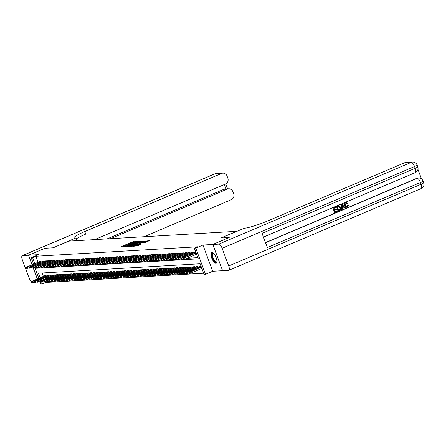 <?xml version="1.0" encoding="UTF-8"?>
<svg xmlns="http://www.w3.org/2000/svg" width="446" height="446" viewBox="0 0 446 446"><rect width="100%" height="100%" fill="white"/><g stroke="black" fill="none" stroke-linecap="round" stroke-linejoin="round"><path stroke-width="0.67" d="M136.136 241.598L132.479 241.883L120.916 246.8L123.536 246.878L124.049 246.521A2.392 0.284 -20.4 0 1 123.865 246.482A2.392 0.284 -20.4 0 1 125.209 245.701L126.173 245.289A2.392 0.284 -20.4 0 1 129.128 244.363L130.026 243.984A2.392 0.284 -20.4 0 1 129.842 243.94A2.392 0.284 -20.4 0 1 131.18 243.159L132.144 242.752A2.392 0.284 -20.4 0 1 135.099 241.827L136.136 241.598M211.861 252.274A5.937 2.124 -113 0 0 211.594 252.336A5.937 2.124 -113 0 0 211.817 258.279A5.937 2.124 -113 0 0 215.97 263.324A5.937 2.124 -113 0 0 216.238 263.263A5.937 2.124 -113 0 0 216.015 257.32A5.937 2.124 -113 0 0 211.861 252.274M34.665 267.449A5.937 2.124 -113 0 0 35.847 270.265M144.844 242.585L149.432 240.673L145.134 241.147L133.153 246.304L137.446 245.83L141.728 243.912L140.312 243.995L134.82 245.846L143.551 241.961L146.177 241.219L143.367 242.657L144.844 242.585M222.587 270.661L212.759 244.475L229.121 237.523L220.893 238.002L236.603 231.329L68.874 241.124L53.163 247.792L44.934 248.277L28.572 255.224L38.378 254.655L31.175 257.71L32.608 257.626L35.881 256.238L197.6 246.794L194.328 248.188L195.761 248.104L205.511 274.323L204.078 274.407L200.126 263.776L38.406 273.22L40.107 277.786M212.759 244.475L202.958 245.044L195.761 248.104M140.273 241.431L136.398 241.654L124.412 246.811L128.71 246.343L140.273 241.431M141.689 241.113L144.643 241.175L133.081 246.086L130.678 246.448L135.79 244.213L136.208 243.968L135.21 244.007L128.716 246.566L140.769 241.403L141.689 241.113L141.951 241.821L143.311 241.743M28.572 255.224L32.118 264.762M33.311 267.968L37.392 278.934M41.093 262.003L40.798 261.2L39.081 261.3L39.242 261.741M43.959 261.835L43.658 261.033L41.941 261.133L42.102 261.573M46.819 261.668L46.523 260.865L44.806 260.966L44.968 261.406M49.679 261.501L49.383 260.698L47.666 260.798L47.828 261.239M52.544 261.334L52.243 260.531L50.526 260.631L50.693 261.072M55.404 261.166L55.109 260.364L53.392 260.464L53.553 260.904M58.27 260.999L57.969 260.196L56.252 260.297L56.413 260.737M61.13 260.832L60.834 260.029L59.117 260.13L59.279 260.57M63.99 260.665L63.694 259.862L61.977 259.962L62.139 260.403M66.855 260.497L66.56 259.695L64.837 259.795L65.004 260.235M69.715 260.33L69.42 259.527L67.703 259.628L67.864 260.068M72.581 260.163L72.28 259.36L70.563 259.46L70.73 259.901M75.441 259.996L75.145 259.193L73.428 259.293L73.59 259.734M78.306 259.828L78.005 259.026L76.288 259.126L76.45 259.566M81.166 259.661L80.871 258.858L79.154 258.959L79.316 259.399M84.026 259.494L83.731 258.691L82.014 258.791L82.175 259.232M86.892 259.327L86.591 258.524L84.874 258.624L85.041 259.065M89.752 259.159L89.456 258.357L87.739 258.457L87.901 258.897M92.617 258.992L92.316 258.195L90.599 258.29L90.761 258.73M95.477 258.825L95.182 258.028L93.465 258.128L93.627 258.563M98.337 258.658L98.042 257.86L96.325 257.961L96.487 258.396M101.203 258.49L100.902 257.693L99.185 257.794L99.352 258.228M104.063 258.323L103.767 257.526L102.05 257.626L102.212 258.061M106.928 258.156L106.627 257.359L104.91 257.459L105.078 257.894M109.788 257.989L109.493 257.191L107.776 257.292L107.938 257.727M112.654 257.821L112.353 257.024L110.636 257.125L110.798 257.559M115.514 257.654L115.219 256.857L113.501 256.957L113.663 257.392M118.374 257.487L118.079 256.69L116.361 256.79L116.523 257.225M121.24 257.32L120.938 256.522L119.221 256.623L119.389 257.058M124.099 257.152L123.804 256.355L122.087 256.456L122.249 256.89M126.965 256.985L126.664 256.188L124.947 256.288L125.109 256.723M129.825 256.818L129.53 256.021L127.812 256.121L127.974 256.556M132.685 256.651L132.39 255.853L130.672 255.954L130.834 256.389M135.551 256.483L135.249 255.686L133.532 255.787L133.7 256.221M138.411 256.322L138.115 255.519L136.398 255.619L136.56 256.06M141.276 256.155L140.975 255.352L139.258 255.452L139.42 255.892M144.136 255.987L143.841 255.184L142.123 255.285L142.285 255.725M147.002 255.82L146.701 255.017L144.983 255.118L145.145 255.558M149.862 255.653L149.566 254.85L147.843 254.95L148.011 255.391M152.722 255.486L152.426 254.683L150.709 254.783L150.871 255.224M155.587 255.318L155.286 254.515L153.569 254.616L153.736 255.056M158.447 255.151L158.152 254.348L156.435 254.449L156.596 254.889M161.313 254.984L161.012 254.181L159.294 254.281L159.456 254.722M164.173 254.817L163.877 254.014L162.16 254.114L162.322 254.555M167.033 254.649L166.737 253.846L165.02 253.947L165.182 254.387M169.898 254.482L169.597 253.679L167.88 253.78L168.047 254.22M172.758 254.315L172.463 253.512L170.746 253.612L170.907 254.053M175.624 254.148L175.323 253.345L173.605 253.445L173.767 253.885M178.484 253.98L178.188 253.177L176.471 253.278L176.633 253.718M181.349 253.813L181.048 253.01L179.331 253.111L179.493 253.551M184.209 253.646L183.914 252.843L182.191 252.943L182.358 253.384M187.069 253.479L186.774 252.676L185.057 252.776L185.218 253.216M189.935 253.311L189.634 252.508L187.917 252.609L188.084 253.049M192.795 253.144L192.499 252.341L190.782 252.442L190.944 252.882M195.66 252.977L195.359 252.174L193.642 252.274L193.804 252.715M35.881 256.238L38.105 262.22M187.125 258.267L197.846 257.643M45.258 281.454L45.631 282.457L203.644 273.231M42.114 273.002L43.379 276.392M44.511 275.912L44.349 275.472L46.066 275.372L46.367 276.174M47.376 275.745L47.215 275.305L48.932 275.204L49.227 276.007M50.236 275.578L50.075 275.137L51.792 275.037L52.087 275.84M53.102 275.411L52.935 274.97L54.652 274.87L54.953 275.673M55.962 275.243L55.8 274.803L57.517 274.703L57.813 275.505M58.822 275.076L58.66 274.636L60.377 274.535L60.678 275.338M61.687 274.909L61.526 274.468L63.243 274.368L63.538 275.171M64.547 274.742L64.386 274.301L66.103 274.201L66.404 275.004M67.413 274.574L67.246 274.134L68.968 274.034L69.264 274.836M70.273 274.407L70.111 273.967L71.828 273.866L72.124 274.669M73.138 274.24L72.971 273.799L74.688 273.699L74.989 274.502M75.998 274.073L75.837 273.632L77.554 273.532L77.849 274.335M78.858 273.905L78.697 273.47L80.414 273.37L80.715 274.167M81.724 273.738L81.562 273.303L83.279 273.203L83.575 274M84.584 273.571L84.422 273.136L86.139 273.036L86.435 273.833M87.449 273.404L87.282 272.969L88.999 272.868L89.3 273.666M90.309 273.236L90.148 272.801L91.865 272.701L92.16 273.498M93.169 273.069L93.008 272.634L94.725 272.534L95.026 273.331M96.035 272.902L95.873 272.467L97.59 272.367L97.886 273.164M98.895 272.735L98.733 272.3L100.45 272.199L100.746 272.997M101.76 272.567L101.593 272.132L103.31 272.032L103.611 272.829M104.62 272.4L104.459 271.965L106.176 271.865L106.471 272.662M107.486 272.233L107.319 271.798L109.036 271.698L109.337 272.495M110.346 272.066L110.184 271.631L111.901 271.53L112.197 272.328M113.206 271.898L113.044 271.463L114.761 271.363L115.062 272.16M116.071 271.731L115.91 271.296L117.627 271.196L117.922 271.993M118.931 271.564L118.77 271.129L120.487 271.029L120.782 271.826M121.797 271.397L121.63 270.962L123.347 270.861L123.648 271.659M124.657 271.235L124.495 270.794L126.212 270.694L126.508 271.497M127.517 271.068L127.355 270.627L129.072 270.527L129.373 271.33M130.383 270.9L130.221 270.46L131.938 270.36L132.233 271.162M133.243 270.733L133.081 270.293L134.798 270.192L135.093 270.995M136.108 270.566L135.941 270.125L137.658 270.025L137.959 270.828M138.968 270.399L138.806 269.958L140.523 269.858L140.819 270.661M141.828 270.231L141.666 269.791L143.383 269.691L143.684 270.493M144.694 270.064L144.532 269.624L146.249 269.523L146.544 270.326M147.554 269.897L147.392 269.456L149.109 269.356L149.41 270.159M150.419 269.73L150.252 269.289L151.975 269.189L152.27 269.992M153.279 269.562L153.117 269.122L154.834 269.022L155.13 269.824M156.145 269.395L155.977 268.955L157.694 268.854L157.995 269.657M159.005 269.228L158.843 268.787L160.56 268.687L160.855 269.49M161.865 269.061L161.703 268.62L163.42 268.52L163.721 269.323M164.73 268.893L164.568 268.453L166.286 268.353L166.581 269.155M167.59 268.726L167.428 268.286L169.145 268.185L169.441 268.988M170.456 268.559L170.288 268.118L172.005 268.018L172.307 268.821M173.316 268.392L173.154 267.951L174.871 267.851L175.166 268.654M176.176 268.224L176.014 267.784L177.731 267.684L178.032 268.486M179.041 268.057L178.879 267.617L180.597 267.516L180.892 268.319M181.901 267.89L181.739 267.449L183.457 267.349L183.758 268.152M184.767 267.723L184.599 267.282L186.322 267.182L186.618 267.985M187.627 267.555L187.465 267.115L189.182 267.015L189.478 267.817M190.492 267.388L190.325 266.948L192.042 266.853L192.343 267.65M193.352 267.221L193.19 266.786L194.908 266.686L195.203 267.483M196.212 267.054L196.05 266.619L197.768 266.518L198.069 267.316M199.078 266.886L198.916 266.452L200.633 266.351L200.929 267.148M202.958 245.044L212.709 271.263L222.509 270.694M212.709 271.263L205.511 274.323M45.631 282.457L42.359 283.846L40.926 283.929L40.051 281.571L37.665 282.212L37.113 281.521L37.665 282.212M36.377 267.767L36.561 268.258L198.28 258.814L194.328 248.188M32.608 257.626L34.833 263.614M38.841 278.321L34.777 267.399L33.461 267.957L32.987 266.68L46.54 260.921M33.573 264.149L31.175 257.71M41.651 281.939L42.359 283.846M37.832 267.723L37.564 267.015L37.832 267.723L36.561 268.258M129.998 243.761L127.874 244.659M124.021 246.298L122.511 246.939M138.94 241.994L137.452 242.094M136.732 241.732L126.09 246.398A2.392 0.284 -20.4 0 0 129.045 245.473L135.98 242.529A2.392 0.284 -20.4 0 0 137.323 241.749A2.392 0.284 -20.4 0 0 137.139 241.71L136.732 241.732M137.429 242.641A2.392 0.284 -20.4 0 0 137.585 242.457L137.323 241.749M136.431 244.664L136.175 244.012M140.657 242.145L141.778 241.492L139.152 242.228L136.052 243.616L140.657 242.145L140.886 242.769M141.956 242.317L141.778 241.492M136.348 244.336L136.108 243.627M137.34 244.28L136.37 244.336M146.36 242.05L146.177 241.219M147.676 241.487L146.305 241.565L146.059 240.857M31.387 281.855L31.649 282.563L31.387 281.855L32.017 281.22L32.536 281.186L33.01 282.463L34.331 281.905M31.672 281.839L46.089 275.433M32.017 281.22L45.737 275.394M33.01 282.463L31.939 282.547M26.403 267.667L26.665 268.375L26.403 267.667L27.262 267.015L26.749 267.048L40.463 261.222M40.82 261.256L27.262 267.015L27.736 268.291L29.057 267.728M26.665 268.375L27.736 268.291M26.749 267.048L26.119 267.684M216.946 261.663L216.946 261.663A5.14 1.84 67 0 1 216.946 261.674A5.14 1.84 67 0 1 213.651 260.057A5.14 1.84 67 0 1 211.934 253.49A5.14 1.84 67 0 1 213.233 252.932A5.14 1.84 67 0 1 213.238 252.938M213.339 253.027A4.761 1.7 -113 0 0 212.904 253.06A4.761 1.7 -113 0 0 212.447 253.657A4.761 1.7 -113 0 0 213.601 258.953A4.761 1.7 -113 0 0 216.628 261.819A4.761 1.7 -113 0 0 216.951 261.529M211.934 252.269A5.898 2.107 -113 0 0 211.56 252.888A5.898 2.107 -113 0 0 212.848 259.165A5.898 2.107 -113 0 0 216.516 263.068M28.488 255.229L44.851 248.283L53.135 247.798L75.558 238.092A19.033 2.252 159.6 0 1 74.075 237.779A19.033 2.252 159.6 0 1 84.762 231.563L221.55 173.455L214.922 173.84L22.506 255.58L28.488 255.229L32.045 264.796M76.043 238.064L77.002 240.645M110.58 238.688L227.36 189.076A4.566 4.231 86.7 0 1 228.675 188.77A4.566 4.231 86.7 0 1 232.868 191.663L233.648 193.754A4.566 4.231 86.7 0 1 231.301 199.674L144.058 236.731M22.506 255.58A4.566 1.633 -113 0 0 22.3 255.625A4.566 1.633 -113 0 0 22.367 259.934L28.957 277.646A4.566 1.633 -113 0 0 31.633 281.61M33.227 267.974L37.313 278.967M94.68 239.614L225.492 184.047A4.566 4.231 86.7 0 0 227.834 178.127L227.059 176.036A4.566 4.231 86.7 0 0 222.866 173.143A4.566 4.231 86.7 0 0 221.55 173.455M107.146 238.889L223.925 189.277A4.566 4.231 -93.3 0 1 225.241 188.97L228.675 188.77M76.333 238.839A19.033 2.252 159.6 0 1 85.71 234.111L84.762 231.563M346.737 206.721L347.735 205.104L348.571 204.998L347.49 207.095L346.765 207.279L344.619 205.667C344.161 204.352 344.496 203.376 345.633 202.752L346.336 202.601M346.653 207.284L344.619 205.667M344.847 205.656C344.39 204.335 344.725 203.365 345.862 202.735L346.458 202.59L347.835 203.331L347.1 203.71L345.784 203.253M341.692 209.497L341.441 204.597L342.065 204.329L345.433 207.903L344.847 208.154L343.911 207.039L342.238 207.747L342.277 209.246L341.692 209.497L341.669 204.58L342.294 204.318M344.847 208.154L343.738 207.111M336.384 208.912L336.563 209.403L334.5 210.278L335.046 211.75L337.366 210.763L337.544 211.253L334.678 212.474L332.867 208.237L335.866 207.044L336.044 207.535L333.831 208.477L334.316 209.787L336.384 208.912L334.294 209.715M335.018 211.677L337.366 210.763M265.493 242.602L416.748 178.344A4.566 4.231 -93.3 0 1 418.064 178.038L418.493 178.015A4.566 4.231 86.7 0 0 417.177 178.322L416.748 178.344M421.515 178.93L417.952 169.363M338.302 210.936L336.49 206.699L339.462 205.94L340.722 207.418C341.235 208.773 340.895 209.748 339.707 210.339L338.302 210.936L336.719 206.682L339.462 205.94M212.848 244.469L222.599 270.689L228.581 270.337A4.566 1.633 -113 0 0 228.787 270.293A4.566 1.633 -113 0 0 228.714 265.983L222.13 248.271A4.566 1.633 -113 0 0 218.83 244.118L212.848 244.469L229.211 237.517L220.921 238.002L244.319 228.24A19.033 2.252 -20.4 0 0 267.834 220.87L404.622 162.762A4.566 4.231 -93.3 0 1 405.938 162.455L412.561 162.071A4.566 4.231 86.7 0 0 411.251 162.377L404.622 162.762M218.83 244.118L411.251 162.377A4.566 1.633 67 0 1 414.546 166.531L415.204 168.304L262.058 233.358L267.327 247.53L420.478 182.475L421.135 184.243A4.566 1.633 67 0 1 421.202 188.552L228.787 270.293M334.678 212.474L332.867 208.237M333.095 208.221L335.866 207.044M338.848 206.42L337.455 206.938L338.676 210.211L340.298 209.168L340.17 207.641L338.882 206.414M338.648 210.138L340.069 209.185L339.936 207.658L338.704 206.426M342.188 205.84L342.221 207.184L343.565 206.615L342.166 204.937L342.188 205.84M342.221 207.106L343.336 206.632L341.937 204.954M347.328 203.694L346.018 203.242L345.405 205.416L347.027 206.637M346.843 206.721L347.256 206.626L347.735 205.104M346.38 203.147L346.018 203.242M347.964 205.093L348.571 204.998M34.253 281.688L34.515 282.396L34.253 281.688L34.883 281.052L35.396 281.019L35.87 282.296L37.191 281.738M34.537 281.671L48.948 275.266M34.883 281.052L48.597 275.227M35.87 282.296L34.799 282.379M37.113 281.521L37.743 280.885L51.814 275.098M37.397 281.504L38.261 280.852L38.735 282.128M37.743 280.885L51.457 275.059M39.973 281.354L40.24 282.062L39.973 281.354L40.608 280.718L41.121 280.685L41.595 281.961L42.916 281.404M40.263 281.337L54.674 274.931M40.608 280.718L54.323 274.892M41.595 281.961L40.525 282.045M42.838 281.186L43.1 281.9L42.838 281.186L43.468 280.551L43.981 280.523L44.455 281.794L45.776 281.236M43.123 281.17L57.54 274.764M43.468 280.551L57.183 274.725M44.455 281.794L43.385 281.883M29.263 267.5L29.531 268.208L29.263 267.5L30.127 266.847L29.609 266.881L43.329 261.055M43.68 261.088L30.127 266.847L30.601 268.124L31.922 267.561M29.531 268.208L30.601 268.124M29.609 266.881L28.979 267.516M32.129 267.332L32.391 268.04L32.129 267.332L32.987 266.68L32.474 266.714L46.189 260.888M32.391 268.04L33.461 267.957M32.474 266.714L31.844 267.349M34.989 267.165L35.256 267.873L34.989 267.165L35.853 266.513L35.334 266.546L49.049 260.72M49.406 260.759L35.853 266.513L36.327 267.79L37.648 267.226M35.256 267.873L36.327 267.79M35.334 266.546L34.704 267.182M37.854 266.998L38.713 266.346L38.2 266.379L51.914 260.553M52.266 260.592L38.713 266.346L39.187 267.622L40.508 267.059M38.116 267.706L39.187 267.622M38.2 266.379L37.564 267.015M45.698 281.019L45.96 281.733L45.698 281.019L46.328 280.383L46.847 280.356L47.321 281.627L48.642 281.069M45.988 281.002L60.4 274.597M46.328 280.383L60.048 274.558M47.321 281.627L46.25 281.716M40.714 266.831L40.976 267.539L40.714 266.831L41.573 266.178L41.06 266.212L54.774 260.386M55.131 260.425L41.573 266.178L42.047 267.455L43.368 266.898M40.976 267.539L42.047 267.455M41.06 266.212L40.43 266.847M48.564 280.852L48.826 281.565L48.564 280.852L49.194 280.216L49.707 280.188L50.181 281.459L51.502 280.902M48.848 280.835L63.265 274.429M49.194 280.216L62.908 274.39M50.181 281.459L49.11 281.549M43.58 266.663L43.842 267.371L43.58 266.663L44.438 266.011L43.92 266.045L57.64 260.219M57.991 260.258L44.438 266.011L44.912 267.288L46.233 266.73M43.842 267.371L44.912 267.288M43.92 266.045L43.29 266.68M51.424 280.685L51.686 281.398L51.424 280.685L52.054 280.049L52.572 280.021L53.046 281.292L54.367 280.735M51.708 280.668L66.125 274.262M52.054 280.049L65.768 274.223M53.046 281.292L51.976 281.381M46.44 266.496L46.702 267.204L46.44 266.496L47.298 265.844L46.785 265.877L60.5 260.051M60.857 260.09L47.298 265.844L47.772 267.121L49.093 266.563M46.702 267.204L47.772 267.121M46.785 265.877L46.155 266.513M54.284 280.517L54.551 281.231L54.284 280.517L54.919 279.882L55.432 279.854L55.906 281.125L57.227 280.567M54.574 280.501L68.985 274.095M54.919 279.882L68.634 274.056M55.906 281.125L54.836 281.214M49.3 266.329L49.567 267.037L49.3 266.329L50.164 265.677L49.645 265.71L63.36 259.884M63.717 259.923L50.164 265.677L50.638 266.953L51.959 266.396M49.567 267.037L50.638 266.953M49.645 265.71L49.015 266.346M57.149 280.356L57.411 281.064L57.149 280.356L57.779 279.714L58.292 279.687L58.772 280.958L60.093 280.4M57.434 280.339L71.851 273.928M57.779 279.714L71.494 273.889M58.772 280.958L57.696 281.047M52.165 266.162L52.427 266.87L52.165 266.162L53.024 265.509L52.511 265.543L66.225 259.717M66.577 259.756L53.024 265.509L53.498 266.786L54.819 266.229M52.427 266.87L53.498 266.786M52.511 265.543L51.875 266.178M60.009 280.188L60.277 280.896L60.009 280.188L60.639 279.547L61.158 279.519L61.632 280.79L62.953 280.233M60.299 280.172L74.711 273.76M60.639 279.547L74.359 273.721M61.632 280.79L60.561 280.88M55.025 265.994L55.287 266.702L55.025 265.994L55.884 265.348L55.371 265.376L69.085 259.55M69.442 259.589L55.884 265.348L56.363 266.619L57.685 266.061M55.287 266.702L56.363 266.619M55.371 265.376L54.741 266.011M62.875 280.021L63.137 280.729L62.875 280.021L63.505 279.38L64.018 279.352L64.492 280.623L65.813 280.066M63.159 280.004L77.576 273.593M63.505 279.38L77.219 273.554M64.492 280.623L63.421 280.712M57.891 265.827L58.153 266.541L57.891 265.827L58.749 265.18L58.231 265.208L71.951 259.382M72.302 259.421L58.749 265.18L59.223 266.452L60.544 265.894M58.153 266.541L59.223 266.452M58.231 265.208L57.601 265.844M65.735 279.854L65.997 280.562L65.735 279.854L66.365 279.213L66.883 279.185L67.357 280.462L68.678 279.898M66.019 279.837L80.436 273.426M66.365 279.213L80.085 273.387M67.357 280.462L66.287 280.545M60.751 265.66L61.013 266.373L60.751 265.66L61.609 265.013L61.096 265.041L74.811 259.215M75.168 259.254L61.609 265.013L62.083 266.284L63.404 265.727M61.013 266.373L62.083 266.284M61.096 265.041L60.466 265.677M68.6 279.687L68.862 280.395L68.6 279.687L69.23 279.045L69.743 279.018L70.217 280.294L71.538 279.731M68.885 279.67L83.296 273.259M69.23 279.045L82.945 273.22M70.217 280.294L69.147 280.378M63.611 265.493L63.878 266.206L63.611 265.493L64.475 264.846L63.956 264.874L77.676 259.048M78.028 259.087L64.475 264.846L64.949 266.117L66.27 265.56M63.878 266.206L64.949 266.117M63.956 264.874L63.326 265.509M71.46 279.519L71.722 280.227L71.46 279.519L72.09 278.878L72.609 278.85L73.083 280.127L74.404 279.564M71.745 279.503L86.162 273.091M72.09 278.878L85.805 273.052M73.083 280.127L72.012 280.211M66.476 265.325L66.738 266.039L66.476 265.325L67.335 264.679L66.822 264.707L80.536 258.881M80.888 258.92L67.335 264.679L67.809 265.95L69.13 265.392M66.738 266.039L67.809 265.95M66.822 264.707L66.192 265.342M74.32 279.352L74.588 280.06L74.32 279.352L74.956 278.711L75.469 278.683L75.943 279.96L77.264 279.397M74.61 279.335L89.022 272.924M74.956 278.711L88.67 272.885M75.943 279.96L74.872 280.043M69.336 265.164L69.604 265.872L69.336 265.164L70.2 264.511L69.682 264.539L83.396 258.713M83.753 258.752L70.2 264.511L70.674 265.783L71.996 265.225M69.604 265.872L70.674 265.783M69.682 264.539L69.052 265.18M77.186 279.185L77.448 279.893L77.186 279.185L77.816 278.544L78.329 278.516L78.803 279.793L80.124 279.229M77.47 279.168L91.887 272.757M77.816 278.544L91.53 272.718M78.803 279.793L77.732 279.876M72.202 264.996L72.464 265.704L72.202 264.996L73.06 264.344L72.547 264.372L86.262 258.546M86.613 258.585L73.06 264.344L73.534 265.615L74.856 265.058M72.464 265.704L73.534 265.615M72.547 264.372L71.912 265.013M80.046 279.018L80.308 279.726L80.046 279.018L80.676 278.376L81.194 278.349L81.668 279.625L82.989 279.062M80.336 279.001L94.747 272.59M80.676 278.376L94.396 272.551M81.668 279.625L80.598 279.709M75.062 264.829L75.324 265.537L75.062 264.829L75.92 264.177L75.407 264.205L89.122 258.379M89.479 258.418L75.92 264.177L76.394 265.448L77.716 264.891M75.324 265.537L76.394 265.448M75.407 264.205L74.777 264.846M82.911 278.85L83.173 279.558L82.911 278.85L83.541 278.209L84.054 278.181L84.528 279.458L85.849 278.895M83.196 278.834L97.613 272.422M83.541 278.209L97.256 272.383M84.528 279.458L83.458 279.542M77.927 264.662L78.189 265.37L77.927 264.662L78.786 264.01L78.267 264.038L91.987 258.212M92.339 258.251L78.786 264.01L79.26 265.286L80.581 264.723M78.189 265.37L79.26 265.286M78.267 264.038L77.637 264.679M85.771 278.683L86.033 279.391L85.771 278.683L86.401 278.042L86.92 278.014L87.394 279.291L88.715 278.728M86.056 278.666L100.473 272.255M86.401 278.042L100.116 272.216M87.394 279.291L86.323 279.374M80.787 264.495L81.049 265.203L80.787 264.495L81.646 263.842L81.133 263.87L94.847 258.044M95.204 258.083L81.646 263.842L82.12 265.119L83.441 264.556M81.049 265.203L82.12 265.119M81.133 263.87L80.503 264.511M88.631 278.516L88.899 279.224L88.631 278.516L89.267 277.875L89.78 277.847L90.254 279.124L91.575 278.56M88.921 278.499L103.333 272.088M89.267 277.875L102.981 272.049M90.254 279.124L89.183 279.207M83.647 264.327L83.915 265.036L83.647 264.327L84.511 263.675L83.993 263.703L97.707 257.877M98.064 257.916L84.511 263.675L84.985 264.952L86.307 264.389M83.915 265.036L84.985 264.952M83.993 263.703L83.363 264.344M91.497 278.349L91.759 279.057L91.497 278.349L92.127 277.707L92.64 277.68L93.119 278.956L94.435 278.393M91.781 278.332L106.198 271.921M92.127 277.707L105.841 271.882M93.119 278.956L92.043 279.04M86.513 264.16L86.775 264.868L86.513 264.16L87.371 263.508L86.859 263.536L100.573 257.71M100.924 257.749L87.371 263.508L87.845 264.785L89.167 264.222M86.775 264.868L87.845 264.785M86.859 263.536L86.223 264.177M94.357 278.181L94.624 278.889L94.357 278.181L94.987 277.54L95.505 277.512L95.979 278.789L97.3 278.226M94.647 278.165L109.058 271.753M94.987 277.54L108.707 271.714M95.979 278.789L94.909 278.873M89.373 263.993L89.635 264.701L89.373 263.993L90.231 263.341L89.718 263.369L103.433 257.543M103.79 257.582L90.231 263.341L90.711 264.617L92.027 264.054M89.635 264.701L90.711 264.617M89.718 263.369L89.089 264.01M97.222 278.014L97.484 278.722L97.222 278.014L97.852 277.373L98.365 277.345L98.839 278.622L100.16 278.059M97.507 277.997L111.924 271.586M97.852 277.373L111.567 271.547M98.839 278.622L97.769 278.705M92.238 263.826L92.5 264.534L92.238 263.826L93.097 263.173L92.578 263.201L106.299 257.375M106.65 257.414L93.097 263.173L93.571 264.45L94.892 263.887M92.5 264.534L93.571 264.45M92.578 263.201L91.948 263.842M100.082 277.847L100.344 278.555L100.082 277.847L100.712 277.206L101.231 277.178L101.705 278.455L103.026 277.891M100.367 277.83L114.784 271.419M100.712 277.206L114.432 271.38M101.705 278.455L100.634 278.538M95.098 263.658L95.36 264.366L95.098 263.658L95.957 263.006L95.444 263.034L109.159 257.208M109.515 257.247L95.957 263.006L96.431 264.283L97.752 263.72M95.36 264.366L96.431 264.283M95.444 263.034L94.814 263.675M102.948 277.68L103.21 278.388L102.948 277.68L103.578 277.038L104.091 277.011L104.565 278.287L105.886 277.724M103.232 277.663L117.644 271.252M103.578 277.038L117.292 271.213M104.565 278.287L103.494 278.371M97.958 263.491L98.226 264.199L97.958 263.491L98.822 262.839L98.304 262.867L112.024 257.041M112.375 257.08L98.822 262.839L99.296 264.116L100.618 263.553M98.226 264.199L99.296 264.116M98.304 262.867L97.674 263.508M105.808 277.512L106.07 278.22L105.808 277.512L106.438 276.871L106.956 276.843L107.43 278.12L108.752 277.557M106.092 277.496L120.509 271.084M106.438 276.871L120.152 271.045M107.43 278.12L106.36 278.204M100.824 263.324L101.086 264.032L100.824 263.324L101.682 262.672L101.17 262.7L114.884 256.874M115.235 256.913L101.682 262.672L102.156 263.948L103.478 263.385M101.086 264.032L102.156 263.948M101.17 262.7L100.54 263.341M108.668 277.345L108.936 278.053L108.668 277.345L109.303 276.704L109.816 276.676L110.29 277.953L111.611 277.39M108.958 277.328L123.369 270.917M109.303 276.704L123.018 270.878M110.29 277.953L109.22 278.036M103.684 263.157L103.951 263.865L103.684 263.157L104.548 262.504L104.029 262.532L117.744 256.706M118.101 256.745L104.548 262.504L105.022 263.781L106.343 263.218M103.951 263.865L105.022 263.781M104.029 262.532L103.4 263.173M111.533 277.178L111.795 277.886L111.533 277.178L112.163 276.542L112.676 276.509L113.15 277.786L114.471 277.222M111.818 277.161L126.235 270.75M112.163 276.542L125.878 270.711M113.15 277.786L112.08 277.869M106.549 262.989L106.811 263.697L106.549 262.989L107.408 262.337L106.895 262.365L120.61 256.539M120.961 256.578L107.408 262.337L107.882 263.614L109.203 263.051M106.811 263.697L107.882 263.614M106.895 262.365L106.26 263.006M114.393 277.011L114.655 277.719L114.393 277.011L115.023 276.375L115.542 276.342L116.016 277.618L117.337 277.055M114.683 276.994L129.095 270.583M115.023 276.375L128.743 270.544M116.016 277.618L114.945 277.702M109.409 262.822L109.671 263.53L109.409 262.822L110.268 262.17L109.755 262.198L123.47 256.372M123.826 256.411L110.268 262.17L110.742 263.447L112.063 262.884M109.671 263.53L110.742 263.447M109.755 262.198L109.125 262.839M117.259 276.843L117.521 277.551L117.259 276.843L117.889 276.208L118.402 276.174L118.876 277.451L120.197 276.888M117.543 276.827L131.955 270.415M117.889 276.208L131.603 270.376M118.876 277.451L117.805 277.535M112.275 262.655L112.537 263.363L112.275 262.655L113.133 262.003L112.615 262.031L126.335 256.205M126.686 256.244L113.133 262.003L113.607 263.279L114.929 262.716M112.537 263.363L113.607 263.279M112.615 262.031L111.985 262.672M120.119 276.676L120.381 277.384L120.119 276.676L120.749 276.041L121.267 276.007L121.741 277.284L123.063 276.721M120.403 276.659L134.82 270.248M120.749 276.041L134.463 270.209M121.741 277.284L120.671 277.367M115.135 262.488L115.397 263.196L115.135 262.488L115.993 261.835L115.481 261.863L129.195 256.037M129.546 256.076L115.993 261.835L116.467 263.112L117.789 262.549M115.397 263.196L116.467 263.112M115.481 261.863L114.851 262.504M122.979 276.509L123.247 277.217L122.979 276.509L123.614 275.873L124.127 275.84L124.601 277.117L125.923 276.553M123.269 276.492L137.68 270.081M123.614 275.873L137.329 270.047M124.601 277.117L123.531 277.2M117.995 262.32L118.262 263.029L117.995 262.32L118.859 261.668L118.341 261.696L132.055 255.87M132.412 255.909L118.859 261.668L119.333 262.945L120.654 262.382M118.262 263.029L119.333 262.945M118.341 261.696L117.711 262.337M125.844 276.342L126.106 277.05L125.844 276.342L126.474 275.706L126.987 275.673L127.467 276.949L128.782 276.386M126.129 276.325L140.546 269.914M126.474 275.706L140.189 269.88M127.467 276.949L126.391 277.033M120.86 262.153L121.122 262.861L120.86 262.153L121.719 261.501L121.206 261.529L134.921 255.703M135.272 255.742L121.719 261.501L122.193 262.778L123.514 262.215M121.122 262.861L122.193 262.778M121.206 261.529L120.571 262.17M128.704 276.174L128.972 276.882L128.704 276.174L129.334 275.539L129.853 275.505L130.327 276.782L131.648 276.219M128.994 276.158L143.406 269.746M129.334 275.539L143.055 269.713M130.327 276.782L129.256 276.866M123.72 261.986L123.982 262.694L123.72 261.986L124.579 261.334L124.066 261.367L137.781 255.536M138.137 255.575L124.579 261.334L125.053 262.61L126.374 262.047M123.982 262.694L125.053 262.61M124.066 261.367L123.436 262.003M131.57 276.007L131.832 276.715L131.57 276.007L132.2 275.372L132.713 275.338L133.187 276.615L134.508 276.052M131.854 275.99L146.271 269.579M132.2 275.372L145.914 269.546M133.187 276.615L132.116 276.698M126.586 261.819L126.848 262.527L126.586 261.819L127.444 261.166L126.926 261.2L140.646 255.368M140.997 255.407L127.444 261.166L127.918 262.443L129.24 261.88M126.848 262.527L127.918 262.443M126.926 261.2L126.296 261.835M134.43 275.84L134.692 276.548L134.43 275.84L135.06 275.204L135.578 275.171L136.052 276.448L137.374 275.884M134.714 275.823L149.131 269.412M135.06 275.204L148.774 269.378M136.052 276.448L134.982 276.531M129.446 261.651L129.708 262.36L129.446 261.651L130.304 260.999L129.792 261.033L143.506 255.201M143.863 255.24L130.304 260.999L130.778 262.276L132.1 261.713M129.708 262.36L130.778 262.276M129.792 261.033L129.162 261.668M137.29 275.673L137.558 276.381L137.29 275.673L137.925 275.037L138.438 275.004L138.912 276.28L140.234 275.717M137.58 275.656L151.991 269.25M137.925 275.037L151.64 269.211M138.912 276.28L137.842 276.364M132.306 261.484L132.573 262.192L132.306 261.484L133.17 260.832L132.652 260.865L146.366 255.034M146.723 255.073L133.17 260.832L133.644 262.109L134.965 261.546M132.573 262.192L133.644 262.109M132.652 260.865L132.022 261.501M140.155 275.505L140.418 276.213L140.155 275.505L140.785 274.87L141.298 274.836L141.778 276.113L143.099 275.556M140.44 275.489L154.857 269.083M140.785 274.87L154.5 269.044M141.778 276.113L140.707 276.197M135.171 261.317L135.433 262.025L135.171 261.317L136.03 260.665L135.517 260.698L149.232 254.867M149.583 254.906L136.03 260.665L136.504 261.941L137.825 261.378M135.433 262.025L136.504 261.941M135.517 260.698L134.882 261.334M143.015 275.338L143.283 276.046L143.015 275.338L143.645 274.703L144.164 274.669L144.638 275.946L145.959 275.388M143.305 275.321L157.717 268.916M143.645 274.703L157.366 268.877M144.638 275.946L143.567 276.029M138.031 261.15L138.299 261.858L138.031 261.15L138.89 260.497L138.377 260.531L152.092 254.705M152.448 254.738L138.89 260.497L139.369 261.774L140.691 261.211M138.299 261.858L139.369 261.774M138.377 260.531L137.747 261.166M145.881 275.171L146.143 275.879L145.881 275.171L146.511 274.535L147.024 274.502L147.498 275.779L148.819 275.221M146.165 275.154L160.582 268.748M146.511 274.535L160.225 268.709M147.498 275.779L146.427 275.862M140.897 260.982L141.159 261.69L140.897 260.982L141.756 260.33L141.237 260.364L154.957 254.538M155.308 254.571L141.756 260.33L142.229 261.607L143.551 261.044M141.159 261.69L142.229 261.607M141.237 260.364L140.607 260.999M148.741 275.004L149.003 275.712L148.741 275.004L149.371 274.368L149.889 274.335L150.363 275.611L151.685 275.054M149.025 274.987L163.442 268.581M149.371 274.368L163.091 268.542M150.363 275.611L149.293 275.695M143.757 260.815L144.019 261.523L143.757 260.815L144.615 260.163L144.103 260.196L157.817 254.371M158.174 254.404L144.615 260.163L145.089 261.44L146.411 260.877M144.019 261.523L145.089 261.44M144.103 260.196L143.473 260.832M151.607 274.836L151.869 275.544L151.607 274.836L152.237 274.201L152.749 274.167L153.223 275.444L154.545 274.887M151.891 274.82L166.302 268.414M152.237 274.201L165.951 268.375M153.223 275.444L152.153 275.528M146.617 260.648L146.885 261.356L146.617 260.648L147.481 259.996L146.963 260.029L160.683 254.203M161.034 254.237L147.481 259.996L147.955 261.272L149.276 260.709M146.885 261.356L147.955 261.272M146.963 260.029L146.333 260.665M154.467 274.669L154.729 275.377L154.467 274.669L155.096 274.034L155.615 274.006L156.089 275.277L157.41 274.719M154.751 274.652L169.168 268.247M155.096 274.034L168.811 268.208M156.089 275.277L155.018 275.36M149.482 260.481L149.745 261.189L149.482 260.481L150.341 259.828L149.828 259.862L163.543 254.036M163.894 254.075L150.341 259.828L150.815 261.105L152.136 260.542M149.745 261.189L150.815 261.105M149.828 259.862L149.198 260.497M157.326 274.502L157.594 275.215L157.326 274.502L157.962 273.866L158.475 273.838L158.949 275.11L160.27 274.552M157.616 274.485L172.028 268.079M157.962 273.866L171.677 268.04M158.949 275.11L157.878 275.199M152.342 260.313L152.61 261.022L152.342 260.313L153.207 259.661L152.688 259.695L166.403 253.869M166.759 253.908L153.207 259.661L153.68 260.938L155.002 260.38M152.61 261.022L153.68 260.938M152.688 259.695L152.058 260.33M160.192 274.335L160.454 275.048L160.192 274.335L160.822 273.699L161.335 273.671L161.809 274.942L163.13 274.385M160.476 274.318L174.893 267.912M160.822 273.699L174.537 267.873M161.809 274.942L160.738 275.031M155.208 260.146L155.47 260.854L155.208 260.146L156.067 259.494L155.554 259.527L169.268 253.702M169.619 253.741L156.067 259.494L156.54 260.771L157.862 260.213M155.47 260.854L156.54 260.771M155.554 259.527L154.918 260.163M163.052 274.167L163.314 274.881L163.052 274.167L163.682 273.532L164.2 273.504L164.674 274.775L165.996 274.218M163.342 274.151L177.753 267.745M163.682 273.532L177.402 267.706M164.674 274.775L163.604 274.864M158.068 259.979L158.33 260.687L158.068 259.979L158.927 259.327L158.414 259.36L172.128 253.534M172.485 253.573L158.927 259.327L159.4 260.603L160.722 260.046M158.33 260.687L159.4 260.603M158.414 259.36L157.784 259.996M165.918 274L166.18 274.714L165.918 274L166.548 273.365L167.06 273.337L167.534 274.608L168.856 274.05M166.202 273.983L180.619 267.578M166.548 273.365L180.262 267.539M167.534 274.608L166.464 274.697M160.934 259.812L161.196 260.52L160.934 259.812L161.792 259.159L161.274 259.193L174.994 253.367M175.345 253.406L161.792 259.159L162.266 260.436L163.587 259.879M161.196 260.52L162.266 260.436M161.274 259.193L160.644 259.828M168.778 273.838L169.04 274.546L168.778 273.838L169.408 273.197L169.926 273.169L170.4 274.441L171.721 273.883M169.062 273.822L183.479 267.41M169.408 273.197L183.122 267.371M170.4 274.441L169.329 274.53M163.793 259.644L164.056 260.353L163.793 259.644L164.652 258.992L164.139 259.026L177.854 253.2M178.21 253.239L164.652 258.992L165.126 260.269L166.447 259.711M164.056 260.353L165.126 260.269M164.139 259.026L163.509 259.661M171.638 273.671L171.905 274.379L171.638 273.671L172.273 273.03L172.786 273.002L173.26 274.273L174.581 273.716M171.927 273.654L186.339 267.243M172.273 273.03L185.988 267.204M173.26 274.273L172.189 274.362M166.653 259.477L166.921 260.185L166.653 259.477L167.518 258.825L166.999 258.858L180.714 253.033M181.07 253.072L167.518 258.825L167.991 260.102L169.313 259.544M166.921 260.185L167.991 260.102M166.999 258.858L166.369 259.494M174.503 273.504L174.765 274.212L174.503 273.504L175.133 272.863L175.646 272.835L176.125 274.106L177.447 273.549M174.787 273.487L189.204 267.076M175.133 272.863L188.848 267.037M176.125 274.106L175.049 274.195M169.519 259.31L169.781 260.024L169.519 259.31L170.378 258.663L169.865 258.691L183.579 252.865M183.93 252.904L170.378 258.663L170.851 259.934L172.173 259.377M169.781 260.024L170.851 259.934M169.865 258.691L169.229 259.327M177.363 273.337L177.631 274.045L177.363 273.337L177.993 272.696L178.511 272.668L178.985 273.944L180.307 273.381M177.653 273.32L192.064 266.909M177.993 272.696L191.713 266.87M178.985 273.944L177.915 274.028M172.379 259.143L172.641 259.856L172.379 259.143L173.238 258.496L172.725 258.524L186.439 252.698M186.796 252.737L173.238 258.496L173.717 259.767L175.038 259.21M172.641 259.856L173.717 259.767M172.725 258.524L172.095 259.159M180.229 273.169L180.491 273.877L180.229 273.169L180.859 272.528L181.371 272.5L181.845 273.777L183.167 273.214M180.513 273.153L194.93 266.741M180.859 272.528L194.573 266.702M181.845 273.777L180.775 273.861M175.245 258.975L175.507 259.689L175.245 258.975L176.103 258.329L175.585 258.357L189.305 252.531M189.656 252.57L176.103 258.329L176.577 259.6L177.898 259.042M175.507 259.689L176.577 259.6M175.585 258.357L174.955 258.992M183.089 273.002L183.351 273.71L183.089 273.002L183.719 272.361L184.237 272.333L184.711 273.61L186.032 273.047M183.373 272.985L197.79 266.574M183.719 272.361L197.439 266.535M184.711 273.61L183.64 273.693M178.105 258.808L178.367 259.522L178.105 258.808L178.963 258.162L178.45 258.189L192.165 252.364M192.521 252.403L178.963 258.162L179.437 259.433L180.758 258.875M178.367 259.522L179.437 259.433M178.45 258.189L177.82 258.825M185.954 272.835L186.216 273.543L185.954 272.835L186.584 272.194L187.097 272.166L187.571 273.443L188.892 272.88M186.238 272.818L200.65 266.407M186.584 272.194L200.299 266.368M187.571 273.443L186.5 273.526M180.965 258.641L181.232 259.355L180.965 258.641L181.829 257.994L181.31 258.022L195.03 252.196M195.381 252.235L181.829 257.994L182.303 259.265L183.624 258.708M181.232 259.355L182.303 259.265M181.31 258.022L180.68 258.658M188.814 272.668L189.366 273.359L188.814 272.668L189.963 271.999L190.436 273.275L201.854 268.425M189.098 272.651L201.38 267.148M189.444 272.027L201.319 266.981M190.436 273.275L189.366 273.359M183.83 258.479L184.092 259.187L183.83 258.479L184.689 257.827L184.176 257.855L196.045 252.81M196.106 252.977L184.689 257.827L185.162 259.098L196.58 254.248M184.092 259.187L185.162 259.098M184.176 257.855L183.546 258.496M132.713 242.524L132.479 241.883M133.627 242.195L133.404 241.598M137.585 242.078L137.323 241.364M125.8 246.75L125.683 246.426M126.207 246.722L126.09 246.398M129.279 246.103L129.045 245.473M136.214 243.154L135.98 242.529M136.024 244.837L135.79 244.213M137.312 244.28L137.05 243.572M138.204 243.912L137.976 243.282M145.279 242.479L145.056 241.877M137.675 245.735L137.446 245.11M139.62 244.91L139.386 244.285M140.512 244.531L140.312 243.995M227.36 189.076L223.925 189.277M226.066 188.92L224.422 184.499M214.922 173.84A4.566 4.231 -93.3 0 1 216.238 173.533A4.566 4.566 0 0 0 214.721 173.884A4.566 1.633 67 0 1 214.922 173.84M228.714 265.983L421.135 184.243A4.566 0.541 -20.4 0 0 423.7 182.754L423.042 180.981A4.566 0.541 159.6 0 1 420.478 182.475A4.566 1.633 67 0 0 417.177 178.322L265.543 242.735M263.447 237.105L415.276 172.608A4.566 1.633 67 0 0 415.204 168.304A4.566 0.541 -20.4 0 0 417.768 166.81L417.11 165.037A4.566 0.541 159.6 0 1 414.546 166.531L222.13 248.271M129.942 244.224L129.842 243.94M123.971 246.761L123.865 246.482M125.766 246.75L125.638 246.415M136.465 244.648L136.208 243.968M136.175 243.956L136.052 243.616M134.954 246.214L134.82 245.846M222.866 173.143L216.238 173.533M214.721 173.884L22.3 255.625M227.594 188.831L225.765 183.919M415.276 172.608A4.566 4.566 0 0 0 417.768 166.81M417.11 165.037A4.566 4.566 0 0 0 412.561 162.071M421.202 188.552A4.566 4.566 0 0 0 423.7 182.754M423.042 180.981A4.566 4.566 0 0 0 418.493 178.015"/></g></svg>

